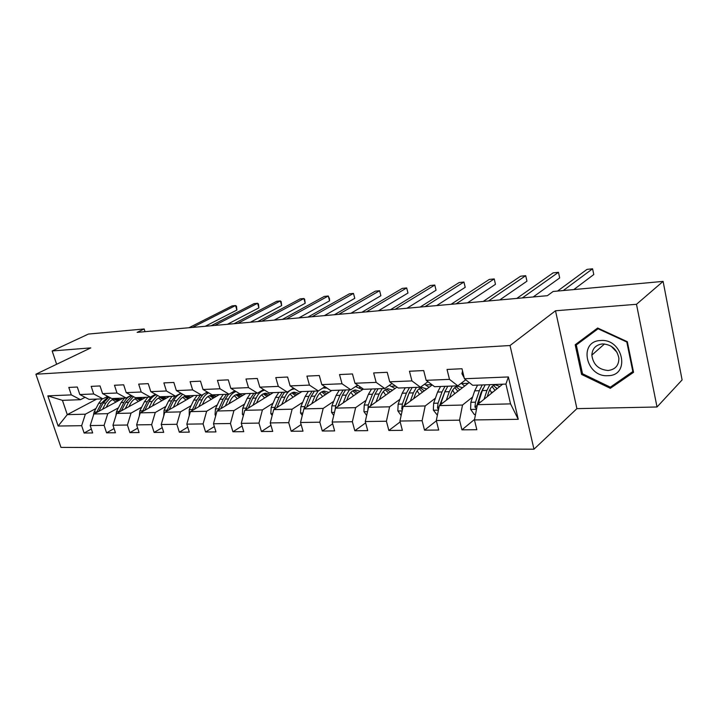 <?xml version="1.0" encoding="UTF-8"?>
<svg xmlns="http://www.w3.org/2000/svg" width="718" height="718" viewBox="0 0 718 718"><rect width="100%" height="100%" fill="white"/><g stroke="black" fill="none" stroke-linecap="round" stroke-linejoin="round"><path stroke-width="1.08" d="M657.015 406.989L636.489 304.297L555.508 310.768L576.913 408.632L657.015 406.989L682.1 379.93L663.1 281.393L553.129 291.472L547.367 295.69L137.138 332.371L144.174 328.961L88.395 334.067L52.154 350.976L56.641 364.277M576.913 408.632L533.977 449.199L60.976 447.395L35.9 374.222L510.022 345.52L533.977 449.199M502.645 384.202L477.38 404.683L510.552 403.875L505.921 384.076L472.695 385.297L464.429 378.754L461.988 368.747L447.036 369.456L449.486 379.364L426.151 380.325L423.692 370.56L409.457 371.242L411.926 380.908L389.712 381.823L387.226 372.301L373.656 372.938L376.151 382.38L354.97 383.25L352.466 373.952L339.524 374.563L342.028 383.78L321.808 384.606L319.295 375.523L306.936 376.115L309.449 385.117L290.126 385.907L287.604 377.031L275.784 377.596L278.315 386.392L259.826 387.155L257.295 378.476L245.987 379.014L248.518 387.621L230.819 388.348L228.288 379.849L217.455 380.369L219.995 388.788L203.023 389.488L200.493 381.168L190.108 381.662L192.639 389.91L176.368 390.583L173.837 382.443L163.875 382.909L166.405 390.987L150.78 391.633L148.249 383.654L138.682 384.112L141.213 392.019L126.197 392.638L123.675 384.821L114.476 385.261L116.998 393.015L102.566 393.608L100.044 385.943L91.204 386.365L93.717 393.976L79.824 394.541L77.311 387.029L68.802 387.433L71.306 394.891L47.828 395.86L58.14 426.034L67.277 414.636L85.343 414.196L95.979 408.488M464.429 378.754L508.38 376.95L518.252 419.303L474.454 419.94L476.833 429.714L461.943 429.84L474.553 419.402M58.14 426.034L81.655 425.684L84.123 433.017L92.658 432.945L90.19 425.568L104.101 425.361L106.569 432.828L115.436 432.757L112.959 425.227L127.409 425.02L129.886 432.631L139.095 432.559L136.617 424.885L151.642 424.661L154.119 432.433L163.704 432.353L161.218 424.526L176.852 424.293L179.329 432.218L189.301 432.137L186.815 424.15L203.095 423.916L205.581 431.994L215.965 431.913L213.479 423.764L230.442 423.512L232.928 431.769L243.752 431.68L241.266 423.351L258.965 423.099L261.442 431.527L272.741 431.428L270.255 422.929L288.726 422.66L291.203 431.276L303.005 431.177L300.528 422.489L319.833 422.202L322.301 431.015L334.633 430.908L332.174 422.022L352.358 421.726L354.818 430.746L367.724 430.638L365.274 421.538L386.419 421.233L388.851 430.459L402.376 430.342L399.944 421.035L422.103 420.712L424.526 430.154L438.698 430.037L436.293 420.506L459.556 420.165L461.943 429.84M426.151 380.325L434.596 386.697L457.824 385.844L465.74 379.786M472.623 397.018L462.527 405.042L439.344 405.607L469.213 382.541M457.824 385.844L449.486 379.364M459.556 420.165L462.527 405.042M436.293 420.506L439.344 405.607M389.712 381.823L398.302 388.025L420.434 387.217L427.982 381.707M435.431 398.185L425.191 405.948L403.094 406.487L432.272 384.938M420.434 387.217L411.926 380.908M422.103 420.712L425.191 405.948M399.944 421.035L403.094 406.487M354.97 383.25L363.685 389.3L384.794 388.519L392.001 383.475M399.953 399.289L389.596 406.81L368.514 407.321L397.027 387.101M384.794 388.519L376.151 382.38M386.419 421.233L389.596 406.81M365.274 421.538L368.514 407.321M321.808 384.606L330.639 390.511L350.797 389.766L357.681 385.126M366.072 400.339L355.634 407.636L335.486 408.129L363.371 389.075M350.797 389.766L342.028 383.78M352.358 421.726L355.634 407.636M332.174 422.022L335.486 408.129M290.126 385.907L299.047 391.669L318.316 390.96L324.904 386.679M357.708 385.153L355.607 386.571M333.69 401.335L323.172 408.425L303.911 408.892L331.833 390.466M318.316 390.96L309.449 385.117M319.833 422.202L323.172 408.425M300.528 422.489L303.911 408.892M259.826 387.155L268.819 392.773L287.263 392.1L293.563 388.133M325.766 387.253L324.976 387.774M302.718 402.286L292.136 409.179L273.702 409.628L301.946 391.561M287.263 392.1L278.315 386.392M288.726 422.66L292.136 409.179M270.255 422.929L273.702 409.628M230.819 388.348L239.866 393.841L257.538 393.186L263.578 389.497M273.046 403.184L262.429 409.897L244.766 410.328L273.289 392.611M257.538 393.186L248.518 387.621M258.965 423.099L262.429 409.897M241.266 423.351L244.766 410.328M203.023 389.488L212.124 394.855L229.06 394.236L234.849 390.789M244.605 404.046L233.951 410.588L217.016 411.001L245.771 393.617M229.06 394.236L219.995 388.788M230.442 423.512L233.951 410.588M213.479 423.764L217.016 411.001M176.368 390.583L185.495 395.833L201.749 395.232L207.314 392.01M217.321 404.871L206.649 411.252L190.396 411.647L219.34 394.586M201.749 395.232L192.639 389.91M203.095 423.916L206.649 411.252M186.815 424.15L190.396 411.647M150.78 391.633L159.934 396.767L175.542 396.192L180.882 393.177M191.123 405.652L180.442 411.89L164.826 412.267L193.932 395.519M175.542 396.192L166.405 390.987M176.852 424.293L180.442 411.89M161.218 424.526L164.826 412.267M126.197 392.638L135.37 397.673L150.376 397.117L155.501 394.281M165.948 406.406L155.259 412.5L140.252 412.868L169.484 396.417M150.376 397.117L141.213 392.019M151.642 424.661L155.259 412.5M136.617 424.885L140.252 412.868M102.566 393.608L111.748 398.535L126.18 398.005L131.107 395.331M141.733 407.133L131.053 413.092L116.621 413.442L145.933 397.278M126.18 398.005L116.998 393.015M127.409 425.02L131.053 413.092M112.959 425.227L116.621 413.442M79.824 394.541L89.005 399.37L102.898 398.858L107.646 396.336M118.425 407.824L107.763 413.658L93.87 413.99L123.245 398.113M102.898 398.858L93.717 393.976M104.101 425.361L107.763 413.658M90.19 425.568L93.87 413.99M47.828 395.86L62.439 400.348L80.488 399.684L85.065 397.296M112.555 399.603L111.496 400.168M96.706 399.091L67.277 414.636L62.439 400.348M80.488 399.684L71.306 394.891M81.655 425.684L85.343 414.196M636.489 304.297L663.1 281.393M555.508 310.768L510.022 345.52M35.9 374.222L90.791 347.889L52.154 350.976M145.018 331.671L144.174 328.961M518.252 419.303L510.552 403.875M505.921 384.076L508.38 376.95M474.454 419.94L477.38 404.683M84.123 433.017L91.348 429.023M106.569 432.828L114.063 428.601M129.886 432.631L137.677 428.152M154.119 432.433L162.214 427.668M179.329 432.218L187.748 427.147M205.581 431.994L214.341 426.582M232.928 431.769L242.047 425.971M261.442 431.527L270.946 425.307M325.362 387.792L325.972 387.388M291.203 431.276L301.12 424.58M356.029 386.562L357.914 385.288M359.53 387.442L360.939 387.388M322.301 431.015L332.658 423.782M392.091 386.203L395.591 386.069M354.818 430.746L365.641 422.893M426.142 384.902L431.931 384.686M388.851 430.459L400.177 421.915M461.782 383.547L468.226 383.304M424.526 430.154L436.373 420.811M627.326 341.705L597.654 328.018L575.19 344.757L581.598 374.446L610.318 388.321L633.563 372.328L627.326 341.705M580.18 341.041L580.306 341.615M614.393 384.399L610.318 388.321M582.495 373.647L581.598 374.446M205.213 326.286L236.886 310.041L235.567 305.545L192.469 327.426M236.886 310.041L236.482 306.209L235.567 305.545L232.111 305.904L188.969 327.74M106.237 407.303L107.628 404.638C109.576 401.093 112.205 399.109 115.517 398.687L120.346 399.684M102.548 409.296L105.806 403.058L110.33 397.772M93.358 415.596L94.112 412.051L98.707 403.292L102.135 398.885M112.502 399.576L115.966 402.053M98.833 411.306L103.105 403.148L109.001 397.063M118.802 400.518L114.674 398.813M108.292 396.686L101.4 403.202L96.535 412.545M113.83 399.029L117.743 401.093M600.553 340.52C578.026 341.167 585.87 377.417 607.931 375.685C630.772 375.792 623.152 338.313 600.553 340.52M602.501 343.913C595.85 344.784 592.296 348.517 591.847 355.114C593.104 364.502 598.516 369.626 608.074 370.497C615.272 369.599 618.88 365.489 618.88 358.165C617.013 349.217 611.548 344.469 602.501 343.913M611.126 346.175L617.094 352.385M633.33 371.206L610.345 387.181L582.513 373.746L576.312 344.981L598.157 328.252M576.312 344.981L598.085 328.772L626.805 342.028L632.854 371.682M227.427 324.303L258.902 307.851L257.6 303.283L214.736 325.433M258.902 307.851L258.462 303.956L257.6 303.283L254.019 303.651L211.119 325.757M250.411 322.247L281.671 305.59L280.361 300.941L237.793 323.378M281.671 305.59L281.178 301.632L280.361 300.941L276.663 301.318L234.05 323.71M128.935 406.657L130.326 403.92C132.256 400.303 134.885 398.284 138.197 397.862L143.026 398.885M125.246 408.686L128.504 402.304L133.467 396.623M115.876 415.83L116.549 411.468L121.136 402.547L124.555 398.068M135.047 398.84L138.457 401.407M121.387 410.813L125.695 402.394L132.175 395.914M141.419 399.773L137.3 397.996M131.538 395.573C128.351 396.587 125.812 398.885 123.927 402.457L119.035 412.105M136.42 398.239L140.315 400.375M152.494 405.984L153.885 403.166C155.815 399.486 158.427 397.431 161.729 397L166.558 398.059M148.823 408.048L152.072 401.524L157.529 395.421M139.31 415.973L139.857 410.867L144.417 401.775L147.827 397.216M158.445 398.077L161.801 400.743M144.812 410.301L149.147 401.622C150.933 398.158 153.329 395.86 156.318 394.738M164.889 399.002L160.778 397.153M155.788 394.442L154.657 394.747M151.319 396.596L147.316 401.685L142.388 411.665M159.872 397.422L163.74 399.648M274.204 320.12L305.204 303.247L303.902 298.517L261.675 321.242M305.204 303.247L304.665 299.226L303.902 298.517L300.079 298.903L257.789 321.583M298.85 317.912L329.562 300.824L328.261 296.004L286.419 319.025M329.562 300.824L329.49 298.661L328.261 296.004L324.303 296.417L282.398 319.384M324.401 315.633L354.773 298.32L353.48 293.411L312.088 316.728M354.773 298.32L353.48 293.411L349.379 293.833L307.914 317.105M176.969 405.284L178.369 402.394C180.29 398.643 182.893 396.551 186.177 396.112L191.006 397.207M173.316 407.384L176.556 400.716L182.596 394.164M163.722 416L164.063 410.238L168.604 400.976L171.997 396.327M182.749 397.305L186.034 400.061M169.152 409.781L173.523 400.815C175.497 396.919 178.154 394.496 181.51 393.536M189.274 398.203L185.172 396.282M181.169 393.338L180.433 393.437M175.004 396.219L171.611 400.877L166.675 411.208M184.23 396.569L188.071 398.894M202.431 404.557L203.831 401.586C205.734 397.763 208.319 395.627 211.595 395.178L216.423 396.309M198.796 406.702L202.027 399.872C203.697 396.426 205.94 394.092 208.741 392.863M189.193 415.857L189.247 409.592L193.752 400.141L197.118 395.403M208.005 396.507L211.227 399.379M194.461 409.251L198.868 399.971L203.149 394.424M205.77 392.908L207.861 392.342M214.601 397.386L210.527 395.376M207.807 392.351L206.757 392.333M200.25 395.286L196.885 400.043L191.921 410.75M209.539 395.699L213.345 398.122M228.925 403.803L230.325 400.743C232.21 396.848 234.777 394.667 238.035 394.218L242.855 395.385M225.308 405.993L228.53 398.993C230.388 395.088 232.892 392.602 236.06 391.525M215.705 415.722L215.05 414.789L215.445 408.91L219.914 399.28L223.262 394.442M234.283 395.699L237.416 398.678M220.803 408.713L225.237 399.1L228.575 394.254M233.862 391.373L234.508 391.283M240.952 396.533L236.895 394.433M226.511 394.326L223.172 399.172L218.209 410.283M235.881 394.792L239.641 397.332M256.514 403.031L257.924 399.863C259.79 395.887 262.33 393.67 265.561 393.213L270.363 394.424M252.933 405.257L256.129 398.077C258.22 393.599 261.074 390.969 264.673 390.179M243.339 415.614L242.352 414.205L242.738 408.201L247.163 398.373L250.474 393.446M261.639 394.873L264.664 397.96M248.249 408.165L252.709 398.194L256.012 393.249M262.465 390.179L263.084 390.17M268.379 395.654L264.359 393.455M253.867 393.32L250.555 398.266L245.601 409.807M263.291 393.859L267.006 396.515M285.279 402.215L286.688 398.957C288.528 394.891 291.05 392.629 294.245 392.172L299.029 393.428M281.734 404.485L284.911 397.126C287.128 392.252 290.153 389.542 293.985 388.976L294.802 388.923M272.176 415.534L270.812 413.595L271.18 407.465L275.55 397.44L278.826 392.405M290.135 394.047L293.052 397.251M276.861 407.609L281.339 397.242L284.606 392.199M296.956 394.756L292.962 392.441M282.362 392.279L279.096 397.314L274.159 409.332M291.858 392.89L295.511 395.681M315.292 401.38L316.692 397.996C318.514 393.859 321 391.552 324.168 391.077L328.925 392.387M311.783 403.695L314.933 396.13L318.155 390.969M322.84 388.016L327.04 388.106M302.278 415.471L300.501 412.958L300.86 406.702L305.168 396.453L308.399 391.319M319.86 393.213L322.642 396.524M306.721 407.043L311.208 396.255L314.43 391.104M326.744 393.823L322.804 391.391M312.097 391.184L308.866 396.336L303.956 408.865M321.655 391.893L325.227 394.819M346.641 400.509L348.033 397.009C349.819 392.773 352.269 390.412 355.392 389.946L360.122 391.301M343.177 402.87L346.291 395.097L349.46 389.82M355.545 386.571L362.491 389.686M333.735 415.444L331.51 412.294L331.851 405.894L336.087 395.43L339.273 390.188M350.878 392.387L353.516 395.806M337.909 406.469L342.396 395.223L345.573 389.964M357.833 392.854L353.947 390.287M343.123 390.053L339.946 395.304L335.719 405.796L335.046 409.951M352.744 390.87L356.236 393.949M379.4 399.603L380.791 395.968C382.541 391.642 384.947 389.237 388.025 388.752L392.71 390.17M375.99 402.017L379.068 394.011L382.173 388.618M389.344 385.333L395.035 388.519M366.656 415.462L363.927 411.602L364.241 405.06L368.397 394.361L371.529 389.012M383.295 391.579L385.754 395.097M370.533 405.894L374.993 394.146L378.117 388.77M390.314 391.866L386.481 389.156M375.559 388.86L372.436 394.227L368.289 404.952L367.849 410.229M370.38 406.002L374.661 395.008M385.234 389.82L388.626 393.06M413.685 398.661L415.067 394.882C416.772 390.448 419.132 387.998 422.148 387.505L426.788 388.985M410.337 401.129L413.362 392.872L416.404 387.361M424.517 384.229L429.059 387.316M401.138 415.516L397.835 410.875L398.131 404.18L402.197 393.24L405.266 387.774M417.185 390.807L419.447 394.406M404.683 405.311L409.098 393.015L412.15 387.514M424.266 390.852L420.506 387.971M409.475 387.612L406.424 393.105L402.367 404.072L401.766 408.766L402.34 409.969M404.252 405.634L409.251 392.62M419.204 388.743L422.48 392.163M350.905 313.263L380.89 295.717L379.607 290.718L338.716 314.349M380.89 295.717L379.607 290.718L375.352 291.158L334.382 314.735M378.404 310.804L407.968 293.025L406.684 287.936L366.377 311.872M407.968 293.025L406.684 287.936L402.277 288.385L361.872 312.276M406.971 308.246L436.05 290.234L434.776 285.046L395.115 309.305M436.05 290.234L434.776 285.046L430.208 285.513L390.439 309.727M436.67 305.59L465.201 287.335L463.936 282.039L425.011 306.631M465.201 287.335L463.936 282.039L459.188 282.533L420.138 307.071M467.553 302.825L495.474 284.319L494.226 278.925L456.118 303.849M495.474 284.319L494.226 278.925L489.299 279.428L451.048 304.306M499.71 299.953L526.949 281.196L525.72 275.685L488.527 300.95M525.72 275.685L520.586 276.215L483.241 301.425M424.733 374.706L425.478 377.632M533.214 296.956L559.69 277.938L558.469 272.31L522.309 297.934M558.469 272.31L553.138 272.858L516.798 298.428M449.594 397.691L450.958 393.742C452.618 389.21 454.925 386.697 457.878 386.203L462.464 387.756M446.327 400.213L449.288 391.687L452.259 386.051M461.207 383.25L464.672 386.051M437.379 415.192L433.358 410.113L433.636 403.265L437.594 392.073L440.583 386.472M452.672 390.107L454.7 393.742M440.457 404.737L444.819 391.831L447.799 386.212M459.798 389.811L456.136 386.751M444.998 386.311L442.019 391.92L438.07 403.148L437.486 407.95L438.545 409.475M439.721 405.311L445.348 390.448M454.772 387.648L457.913 391.265M462.536 370.973L461.943 373.755L464.196 377.794M573.808 289.578L593.777 274.545L592.574 268.801L563.28 290.539M592.574 268.801L587.019 269.376L557.554 291.068M487.244 396.686L488.599 392.54C490.206 387.908 492.449 385.342 495.33 384.839L499.836 386.472M484.067 399.262L486.966 390.439L489.838 384.668M501.568 384.238L501.981 384.731M475.495 414.501L474.338 414.528L470.613 409.314L470.855 402.295L474.688 390.843L477.596 385.117M489.864 389.533L491.633 393.123M478 404.18L482.281 390.592L485.171 384.839M497.027 388.752L493.463 385.476M496.82 388.923L496.147 387.603M482.227 384.947L479.337 390.691L475.513 402.179L474.957 407.097L476.599 408.775M474.957 407.097L476.914 405.508L480.979 392.782L483.151 388.312M492.045 386.544L495.034 390.368M103.105 403.148L105.806 403.058M98.707 403.292L101.4 403.202M94.112 412.051L96.795 411.979M125.695 402.394L128.504 402.304M121.136 402.547L123.927 402.457M116.549 411.468L119.341 411.396M149.147 401.622L152.072 401.524M144.417 401.775L147.316 401.685M139.857 410.867L142.756 410.795M173.523 400.815L176.556 400.716M168.604 400.976L171.611 400.877M164.063 410.238L167.079 410.166M198.868 399.971L202.027 399.872M193.752 400.141L196.885 400.043M189.247 409.592L192.379 409.511M215.131 414.896L215.938 414.878M225.237 399.1L228.53 398.993M219.914 399.28L223.172 399.172M215.445 408.91L218.712 408.829M242.433 414.313L243.698 414.286M252.709 398.194L256.129 398.077M247.163 398.373L250.555 398.266M242.738 408.201L246.13 408.12M270.892 413.712L272.652 413.667M281.339 397.242L284.911 397.126M275.55 397.44L279.096 397.314M271.18 407.465L274.725 407.375M300.591 413.074L302.888 413.029M311.208 396.255L314.933 396.13M305.168 396.453L308.866 396.336M306.909 406.541L307.501 406.523M300.86 406.702L304.558 406.603M331.599 412.41L334.48 412.347M342.396 395.223L346.291 395.097M336.087 395.43L339.946 395.304M338.169 405.733L339.022 405.715M331.851 405.894L335.719 405.796M364.008 411.719L367.526 411.647M374.993 394.146L379.068 394.011M368.397 394.361L372.436 394.227M370.856 404.889L371.987 404.853M364.241 405.06L368.289 404.952M397.925 411.001L402.134 410.911M409.098 393.015L413.362 392.872M402.197 393.24L406.424 393.105M405.06 404.001L406.505 403.965M398.131 404.18L402.367 404.072M402.762 408.03L401.766 408.766M433.457 410.238L438.411 410.131M444.819 391.831L449.288 391.687M455.284 393.293L454.512 393.32M437.594 392.073L442.019 391.92M440.888 403.076L442.683 403.022M433.636 403.265L438.07 403.148M439.12 406.693L437.486 407.95M463.164 373.566L461.979 373.62M470.703 409.439L476.492 409.323M482.281 390.592L486.966 390.439M492.907 392.1L491.22 392.154M474.688 390.843L479.337 390.691M478.466 402.098L480.638 402.044M470.855 402.295L475.513 402.179M604.52 343.949L591.847 355.114M180.999 393.356L180.532 393.374M264.565 390.116L262.429 390.197M293.985 388.976L292.1 389.048M323.899 387.819L323.1 387.846"/></g></svg>
